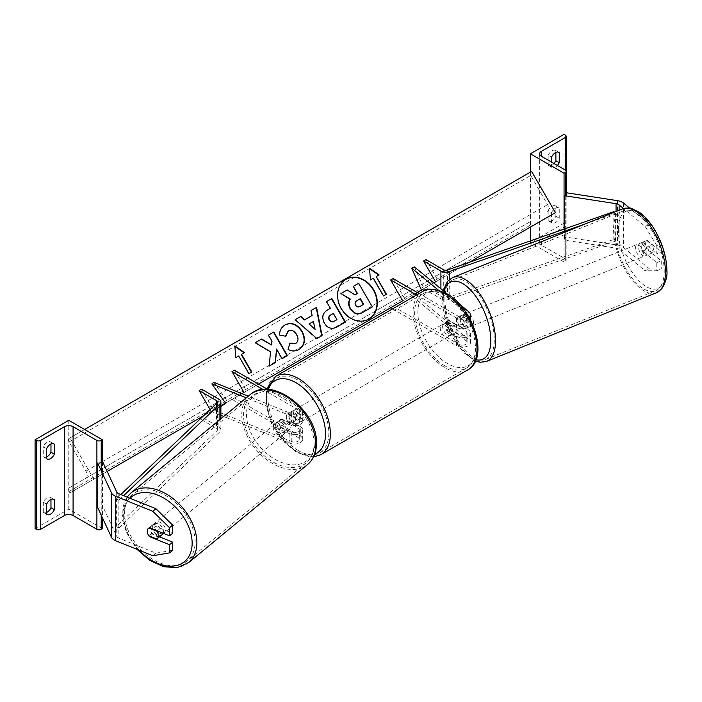<?xml version="1.0" encoding="UTF-8"?>
<svg xmlns="http://www.w3.org/2000/svg" width="702" height="702" viewBox="0 0 702 702"><rect width="100%" height="100%" fill="white"/><g stroke="black" fill="none" stroke-linecap="round" stroke-linejoin="round"><path stroke-width="0.53" stroke-dasharray="3.51 2.63" d="M458.915 316.497A6.801 3.185 -112 0 0 458.704 316.558A6.801 3.185 -112 0 0 457.353 319.647A6.801 3.185 -112 0 0 458.915 325.377L466.251 331.423A4.756 2.747 180 0 1 467.111 333.002A4.756 2.747 180 0 1 464.171 335.538A4.756 2.747 180 0 1 458.985 334.951L449.368 329.396A6.801 3.922 60 0 1 448.85 320.726A6.801 3.922 60 0 1 449.368 320.507L458.985 326.061A4.756 2.747 0 0 0 464.171 326.658A4.756 2.747 0 0 0 467.111 324.122A4.756 2.747 0 0 0 466.251 322.543L458.915 316.497L461.697 315.365L469.033 321.419A8.161 4.712 0 0 1 470.507 324.122A8.161 4.712 0 0 1 465.47 328.475A8.161 4.712 0 0 1 456.581 327.448L446.963 321.902A6.801 3.922 -120 0 0 446.446 322.113A6.801 3.922 -120 0 0 446.963 330.782L456.581 336.337L456.581 345.779A8.161 4.712 0 0 0 465.47 346.797A8.161 4.712 0 0 0 470.507 342.444A8.161 4.712 0 0 0 469.033 339.742L414.443 294.726L411.653 295.849L466.251 340.865A4.756 2.747 0 0 1 467.111 342.444A4.756 2.747 0 0 1 464.171 344.98A4.756 2.747 0 0 1 458.985 344.384L393.102 306.353L405.124 299.412L393.102 278.589M456.581 336.337A8.161 4.712 180 0 0 465.47 337.355A8.161 4.712 180 0 0 470.507 333.002A8.161 4.712 180 0 0 469.033 330.3L461.697 324.254A6.801 3.185 68 0 1 460.135 318.524A6.801 3.185 68 0 1 461.486 315.435A6.801 3.185 68 0 1 461.697 315.365M416.646 294.954L456.581 318.015A8.161 4.712 0 0 0 469.085 317.339M419.05 293.568L458.985 316.62A4.756 2.747 0 0 0 464.171 317.216A4.756 2.747 0 0 0 467.111 314.68A4.756 2.747 0 0 0 466.251 313.101L438.381 290.128M417.225 292.515L411.653 295.849M414.443 266.962L424.192 288.882L414.443 294.726M459.354 304.001L447.139 293.919M392.602 308.836L456.581 345.779M390.698 307.739L393.102 306.353M417.146 292.471L405.124 299.412M424.192 288.882L421.411 290.014L433.748 282.888L423.56 288.768L425.965 287.381L443.313 297.394A3.396 1.966 180 0 0 447.481 297.683L613.82 239.435L615.584 241.111L449.245 299.359A6.801 3.922 180 0 1 440.909 298.78L423.56 288.768M458.915 325.377L461.697 324.254M449.368 329.396L446.963 330.782M449.368 320.507L446.963 321.902M656.782 270.788L661.24 268.989L649.534 268.954L645.085 270.761L656.782 270.788L656.782 262.636L642.742 251.062A6.801 3.185 68 0 1 641.18 245.331A6.801 3.185 68 0 1 642.532 242.243A6.801 3.185 68 0 1 642.742 242.181L647.2 240.374L661.24 251.957L661.24 243.805L656.782 245.603L656.782 253.755L661.24 251.957M656.782 262.636L661.24 260.837L647.2 249.263A6.801 3.185 68 0 1 645.638 243.533A6.801 3.185 68 0 1 646.99 240.444A6.801 3.185 68 0 1 647.2 240.374M649.534 268.954L623.56 247.543A10.881 6.283 0 0 0 622.341 246.7A10.881 6.283 0 0 0 617.462 245.077L565.944 237.1L564.531 240.137L616.058 248.113A5.441 3.141 0 0 1 618.497 248.92A5.441 3.141 0 0 1 619.103 249.342L645.085 270.761M656.782 245.603L645.085 226.342L623.499 208.538M645.085 226.342L649.534 224.535L629.589 208.09M566.154 192.717L565.944 237.1M564.531 228.931L564.531 240.137M564.531 195.718L565.944 192.681M642.742 242.181L656.782 253.755M661.24 260.837L661.24 268.989M649.534 224.535L661.24 243.805M642.742 251.062L647.2 249.263M548.183 210.714L548.183 220.709A6.801 3.922 120 0 0 548.631 221.042A6.801 3.922 120 0 0 555.879 216.26L555.879 206.265A6.801 3.922 -60 0 0 555.431 205.932A6.801 3.922 -60 0 0 552.035 206.265A6.801 3.922 -60 0 0 548.183 210.714L551.553 212.653A6.801 3.922 120 0 1 555.396 208.213A6.801 3.922 120 0 1 558.801 207.871A6.801 3.922 120 0 1 559.248 208.213L559.248 218.208A6.801 3.922 -60 0 1 552 222.982A6.801 3.922 -60 0 1 551.553 222.648L551.553 212.653M554.01 163.548A6.801 3.922 120 0 1 548.631 165.514A6.801 3.922 120 0 1 548.183 165.181L548.183 155.186L551.553 157.125M548.183 155.186A6.801 3.922 -60 0 1 552.035 150.746A6.801 3.922 -60 0 1 555.431 150.404A6.801 3.922 -60 0 1 555.879 150.746L558.283 152.132M564.057 223.201L530.396 242.638L564.057 262.074L565.259 261.381A3.062 1.764 0 0 0 566.154 260.126A3.062 1.764 0 0 0 565.259 258.88L541.453 245.138A6.116 3.536 180 0 1 539.663 242.638A6.116 3.536 180 0 1 541.453 240.137L565.259 226.395A3.062 1.764 0 0 0 566.154 225.149A3.062 1.764 0 0 0 565.259 223.894L564.057 223.201L564.057 134.363M530.396 172.122L530.396 227.088M530.396 240.891L530.396 242.638M555.879 152.439L555.879 150.746M557.379 165.488A6.801 3.922 -60 0 1 552 167.462A6.801 3.922 -60 0 1 551.553 167.12L551.553 162.127M564.057 229.098L564.057 262.074M548.183 165.181L551.553 167.12M555.879 216.26L559.248 218.208M555.879 206.265L559.248 208.213M548.183 220.709L551.553 222.648M447.446 323.841A6.801 3.922 60 0 1 451.886 329.835A6.801 3.922 60 0 1 450.842 335.284A6.801 3.922 60 0 1 447.446 334.951A6.801 3.922 60 0 1 442.997 328.957A6.801 3.922 60 0 1 444.041 323.508A6.801 3.922 60 0 1 447.446 323.841M448.815 328.518L445.928 330.186A6.801 3.922 -120 0 0 449.368 333.836A6.801 3.922 -120 0 0 452.764 334.17A6.801 3.922 -120 0 0 452.799 334.152L455.686 332.485L448.815 328.518A6.801 3.922 60 0 1 448.815 320.753L455.686 324.71A6.801 3.922 60 0 1 455.686 332.485M455.686 324.71L452.799 326.377A6.801 3.922 -120 0 0 449.368 322.727A6.801 3.922 -120 0 0 445.963 322.393A6.801 3.922 -120 0 0 445.928 322.411L448.815 320.753M294.05 423.508A6.801 3.922 -120 0 0 297.446 423.85A6.801 3.922 -120 0 0 297.481 423.824L294.594 425.491L287.723 421.525L290.61 419.857A6.801 3.922 -120 0 0 294.05 423.508M295.972 411.293A6.801 3.922 60 0 1 300.412 417.286A6.801 3.922 60 0 1 299.368 422.736A6.801 3.922 60 0 1 295.972 422.402A6.801 3.922 60 0 1 291.523 416.409A6.801 3.922 60 0 1 292.567 410.96A6.801 3.922 60 0 1 295.972 411.293M297.481 416.049A6.801 3.922 -120 0 0 294.05 412.407A6.801 3.922 -120 0 0 290.646 412.065L287.723 413.75L294.594 417.716L297.481 416.049L290.61 412.092A6.801 3.922 -120 0 0 290.61 412.092L292.567 410.96M294.594 417.716A6.801 3.922 60 0 1 294.594 425.491M287.723 421.525A6.801 3.922 60 0 1 287.723 413.75M452.799 326.377L445.928 322.411L444.041 323.508M445.928 330.186L452.799 334.152M290.61 419.857L297.481 423.824M298.376 409.907A6.801 3.922 60 0 1 302.816 415.9A6.801 3.922 60 0 1 301.772 421.349A6.801 3.922 60 0 1 298.376 421.007A6.801 3.922 60 0 1 293.927 415.022A6.801 3.922 60 0 1 294.972 409.573A6.801 3.922 60 0 1 298.376 409.907M445.042 325.228A6.801 3.922 60 0 1 449.482 331.221A6.801 3.922 60 0 1 448.438 336.67A6.801 3.922 60 0 1 445.042 336.337A6.801 3.922 60 0 1 440.593 330.344A6.801 3.922 60 0 1 441.637 324.894A6.801 3.922 60 0 1 445.042 325.228M445.042 365.926A43.05 24.851 60 0 1 416.918 328.001A43.05 24.851 60 0 1 423.517 293.506A43.05 24.851 60 0 1 445.042 295.639A43.05 24.851 60 0 1 473.157 333.564A43.05 24.851 60 0 1 466.558 368.059A43.05 24.851 60 0 1 445.042 365.926M298.376 450.605A43.05 24.851 60 0 1 270.252 412.671A43.05 24.851 60 0 1 276.851 378.176A43.05 24.851 60 0 1 298.376 380.308A43.05 24.851 60 0 1 326.5 418.243A43.05 24.851 60 0 1 319.901 452.737A43.05 24.851 60 0 1 298.376 450.605M641.742 242.594L646.753 240.567A6.801 3.185 -112 0 0 645.638 243.533A6.801 3.185 -112 0 0 646.753 248.341L652.325 252.931A6.801 3.185 -112 0 0 653.439 249.965A6.801 3.185 -112 0 0 652.325 245.156L647.314 247.183A6.801 3.185 -112 0 0 641.979 242.471A6.801 3.185 -112 0 0 641.742 242.594L647.314 247.183M646.2 252.887A6.801 3.185 -112 0 0 643.918 245.963A6.801 3.185 -112 0 0 639.75 243.366A6.801 3.185 -112 0 0 638.399 246.455A6.801 3.185 -112 0 0 640.672 253.387A6.801 3.185 -112 0 0 644.848 255.976A6.801 3.185 -112 0 0 646.2 252.887M470.726 323.833A6.801 3.185 -112 0 0 468.445 316.9A6.801 3.185 -112 0 0 464.276 314.312A6.801 3.185 -112 0 0 462.925 317.392A6.801 3.185 -112 0 0 465.198 324.324A6.801 3.185 -112 0 0 469.375 326.921A6.801 3.185 -112 0 0 470.726 323.833M461.811 315.33L467.383 319.919A6.801 3.185 -112 0 0 462.048 315.207A6.801 3.185 -112 0 0 461.811 315.33L458.467 316.681A6.801 3.185 -112 0 0 457.353 319.647A6.801 3.185 -112 0 0 458.467 324.456L461.811 323.104A6.801 3.185 -112 0 0 467.146 327.816A6.801 3.185 -112 0 0 467.383 327.694L461.811 323.104M467.383 319.919L464.04 321.27A6.801 3.185 -112 0 1 465.154 326.079A6.801 3.185 -112 0 1 464.04 329.045L467.383 327.694M464.04 329.045L458.467 324.456M458.467 316.681L464.04 321.27M646.753 240.567L652.325 245.156M641.742 250.368A6.801 3.185 -112 0 0 647.077 255.08A6.801 3.185 -112 0 0 647.314 254.958L641.742 250.368L646.753 248.341M652.325 252.931L647.314 254.958M473.508 322.701A6.801 3.185 -112 0 0 471.235 315.777A6.801 3.185 -112 0 0 467.058 313.18A6.801 3.185 -112 0 0 465.707 316.269A6.801 3.185 -112 0 0 467.98 323.192A6.801 3.185 -112 0 0 472.156 325.789A6.801 3.185 -112 0 0 473.508 322.701M635.608 247.587A6.801 3.185 68 0 1 636.96 244.498A6.801 3.185 68 0 1 641.137 247.095A6.801 3.185 68 0 1 643.409 254.019A6.801 3.185 68 0 1 642.058 257.107A6.801 3.185 68 0 1 637.89 254.51A6.801 3.185 68 0 1 635.608 247.587M664.206 271.156A43.05 20.156 68 0 1 655.642 290.707A43.05 20.156 68 0 1 629.229 274.28A43.05 20.156 68 0 1 614.82 230.44A43.05 20.156 68 0 1 623.376 210.89A43.05 20.156 68 0 1 649.789 227.316A43.05 20.156 68 0 1 664.206 271.156M444.919 299.131A43.05 20.156 -112 0 0 459.327 342.971A43.05 20.156 -112 0 0 485.74 359.398A43.05 20.156 -112 0 0 494.296 339.847A43.05 20.156 -112 0 0 479.887 296.007A43.05 20.156 -112 0 0 453.474 279.58A43.05 20.156 -112 0 0 444.919 299.131M159.494 536.837L152.597 534.047L149.93 536.24M152.597 534.047A6.801 4.545 50.5 0 1 150.368 528.703A6.801 4.545 50.5 0 1 151.614 525.701A6.801 4.545 50.5 0 1 152.597 525.157L172.648 533.266M152.817 555.738L155.941 553.158L118.84 538.162A5.441 3.141 180 0 1 118.12 537.811A5.441 3.141 180 0 1 116.707 536.407L102.904 506.66L97.648 507.476M101.22 462.495L97.648 463.048M102.904 462.241L102.904 506.66M155.941 553.158L172.648 550.298M152.597 525.157L149.473 527.728M163.162 533.266A6.801 4.545 -129.5 0 0 163.461 531.598A6.801 4.545 -129.5 0 0 159.749 524.868A6.801 4.545 -129.5 0 0 153.562 524.096A6.801 4.545 -129.5 0 0 152.316 527.088A6.801 4.545 -129.5 0 0 156.028 533.827A6.801 4.545 -129.5 0 0 162.215 534.591M156.8 539.022L160.31 536.126L152.352 532.906A6.801 4.545 -129.5 0 0 160.31 536.126M152.352 532.906L148.842 535.802M275.184 425.781A6.801 4.545 -129.5 0 0 278.896 432.52A6.801 4.545 -129.5 0 0 285.082 433.283A6.801 4.545 -129.5 0 0 286.328 430.291A6.801 4.545 -129.5 0 0 282.616 423.552A6.801 4.545 -129.5 0 0 276.43 422.788A6.801 4.545 -129.5 0 0 275.184 425.781M278.343 421.253L286.293 424.473A6.801 4.545 -129.5 0 0 278.343 421.253L280.677 419.322A6.801 4.545 -129.5 0 0 280.335 419.568A6.801 4.545 -129.5 0 0 279.089 422.569A6.801 4.545 -129.5 0 0 280.677 427.097L278.343 429.027A6.801 4.545 -129.5 0 0 286.293 432.248L278.343 429.027M285.082 433.283L288.987 430.063A6.801 4.545 -129.5 0 1 288.636 430.317L286.293 432.248M288.987 430.063A6.801 4.545 -129.5 0 0 290.233 427.07A6.801 4.545 -129.5 0 0 288.636 422.543L286.293 424.473M288.636 430.317L280.677 427.097M280.677 419.322L288.636 422.543M148.842 528.027L152.352 525.14L160.31 528.352A6.801 4.545 -129.5 0 0 152.352 525.14M160.31 528.352L157.248 530.87M273.236 427.395A6.801 4.545 -129.5 0 0 276.948 434.126A6.801 4.545 -129.5 0 0 283.134 434.889A6.801 4.545 -129.5 0 0 284.38 431.897A6.801 4.545 -129.5 0 0 280.668 425.166A6.801 4.545 -129.5 0 0 274.482 424.394A6.801 4.545 -129.5 0 0 273.236 427.395M165.409 529.992A6.801 4.545 50.5 0 1 164.163 532.985A6.801 4.545 50.5 0 1 157.976 532.213A6.801 4.545 50.5 0 1 154.273 525.482A6.801 4.545 50.5 0 1 155.511 522.49A6.801 4.545 50.5 0 1 161.706 523.253A6.801 4.545 50.5 0 1 165.409 529.992M124.579 513.478A43.05 28.791 50.5 0 1 132.459 494.524A43.05 28.791 50.5 0 1 171.621 499.376A43.05 28.791 50.5 0 1 195.103 541.988A43.05 28.791 50.5 0 1 187.223 560.951A43.05 28.791 50.5 0 1 148.052 556.098A43.05 28.791 50.5 0 1 124.579 513.478M314.075 443.901A43.05 28.791 -129.5 0 0 290.593 401.281A43.05 28.791 -129.5 0 0 251.421 396.428A43.05 28.791 -129.5 0 0 243.55 415.391A43.05 28.791 -129.5 0 0 267.023 458.002A43.05 28.791 -129.5 0 0 306.195 462.855A43.05 28.791 -129.5 0 0 314.075 443.901M50.965 499.464L50.965 497.771A6.801 3.922 120 0 0 50.518 497.437A6.801 3.922 120 0 0 47.122 497.771A6.801 3.922 120 0 0 43.278 502.22L46.639 504.159M50.965 443.945L50.965 442.251A6.801 3.922 120 0 0 50.518 441.909A6.801 3.922 120 0 0 47.122 442.251A6.801 3.922 120 0 0 43.278 446.691L46.639 448.631M46.639 512.46A6.801 3.922 -60 0 1 43.726 512.548A6.801 3.922 -60 0 1 43.278 512.214L46.639 514.154M43.278 502.22L43.278 512.214M35.1 528.588L68.761 509.161L102.422 528.588M68.761 420.314L68.761 509.161M46.639 456.932A6.801 3.922 -60 0 1 43.726 457.02A6.801 3.922 -60 0 1 43.278 456.686L43.278 446.691M102.422 462.311L102.422 517.76M43.278 456.686L46.639 458.625M50.965 442.251L53.37 443.638M50.965 497.771L53.37 499.166M281.318 427.913L291.795 432.142A4.756 2.747 0 0 0 296.727 432.335A4.756 2.747 0 0 0 299.289 429.896A4.756 2.747 0 0 0 297.894 427.948L288.276 422.402A6.801 3.922 60 0 1 287.759 413.732A6.801 3.922 60 0 1 288.276 413.513L297.894 419.068A4.756 2.747 180 0 1 299.289 421.007A4.756 2.747 180 0 1 296.727 423.446A4.756 2.747 180 0 1 291.795 423.262L281.318 419.024A6.801 4.545 -129.5 0 0 280.335 419.568A6.801 4.545 -129.5 0 0 279.089 422.569A6.801 4.545 -129.5 0 0 281.318 427.913L279.37 429.519A6.801 4.545 50.5 0 1 277.141 424.175A6.801 4.545 50.5 0 1 278.387 421.182A6.801 4.545 50.5 0 1 279.37 420.63L289.847 424.868A8.161 4.712 180 0 0 298.297 425.193A8.161 4.712 180 0 0 302.685 421.007A8.161 4.712 180 0 0 300.298 417.681L290.681 412.127A6.801 3.922 -120 0 0 290.163 412.346A6.801 3.922 -120 0 0 290.681 421.007L300.298 426.562L300.298 436.003A8.161 4.712 180 0 1 302.685 439.338A8.161 4.712 180 0 1 298.297 443.515A8.161 4.712 180 0 1 289.847 443.19L223.71 416.462M267.743 389.443L300.298 408.239A8.161 4.712 180 0 1 302.685 411.574A8.161 4.712 180 0 1 298.297 415.751A8.161 4.712 180 0 1 289.847 415.435L246.305 397.832M225.561 403.08L241.9 393.647L232.011 399.359L297.894 437.39A4.756 2.747 180 0 1 299.289 439.338A4.756 2.747 180 0 1 296.727 441.769A4.756 2.747 180 0 1 291.795 441.584L213.829 410.065L211.881 411.67L220.893 415.321M213.829 382.3L227.755 401.816L225.579 403.106M220.893 405.879L213.829 410.065M263.083 389.531L297.894 409.626A4.756 2.747 180 0 1 299.289 411.574A4.756 2.747 180 0 1 296.727 414.013A4.756 2.747 180 0 1 291.795 413.82L248.254 396.218M220.893 406.335L211.881 411.67M300.298 426.562A8.161 4.712 0 0 1 302.685 429.896A8.161 4.712 0 0 1 298.297 434.073A8.161 4.712 0 0 1 289.847 433.757L279.37 429.519M234.415 370.208L246.437 391.032L234.415 397.964L300.298 436.003M234.415 397.964L232.011 399.359M246.437 391.032L258.459 384.091M225.807 403.422L227.755 401.816M288.276 422.402L290.681 421.007M288.276 413.513L290.681 412.127M281.318 419.024L279.37 420.63M425.965 259.617L437.987 280.44L425.965 287.381M614.364 212.188L615.584 213.347L584.959 224.07M615.584 213.347L615.584 241.111M613.82 211.671L613.82 239.435M437.987 280.44L469.647 262.162M210.109 409.547L211.17 411.39L203.562 415.786L220.893 405.774M120.814 494.541L116.111 499.025L116.111 526.79L217.006 430.756A3.396 1.966 0 0 0 217.497 429.729A3.396 1.966 0 0 0 216.497 428.343L200.228 418.954M116.111 499.025L119.015 500.043L119.015 527.807L219.91 431.774A6.801 3.922 0 0 0 220.893 429.729A6.801 3.922 0 0 0 218.901 426.956L201.553 416.944L199.149 418.331M201.553 389.18L213.575 410.003L201.553 416.944M119.015 500.043L123.605 495.673M116.111 526.79L119.015 527.807M211.17 411.39L213.575 410.003M345.832 279.414A22.938 18.726 60 0 0 345.656 279.51L345.656 279.51A22.938 18.726 60 0 0 340.909 308.74A22.938 18.726 60 0 0 368.594 319.234L368.594 319.234A22.938 18.726 60 0 0 368.769 319.138M69.963 437.951L69.112 438.434A3.062 1.764 -120 0 0 69.112 441.97L85.942 471.121A6.116 3.536 60 0 1 85.942 478.194L69.112 487.908A3.062 1.764 -120 0 0 69.112 491.444L69.963 492.918L93.77 479.176L69.963 437.951L84.635 429.484M93.77 479.176L107.169 471.437M85.942 478.194L530.747 221.393A3.062 1.764 -120 0 0 530.747 224.921L531.598 226.395L555.396 212.653M69.963 492.918L531.598 226.395M531.598 171.428L530.747 171.92A3.062 1.764 -120 0 0 530.747 175.447L547.578 204.607A6.116 3.536 60 0 1 547.578 211.671M69.112 438.434L530.747 171.92L69.112 438.434M69.112 487.908L530.747 221.393L69.112 487.908M353.001 286.565L358.345 283.485L372.314 306.888M347.121 289.961L354.791 295.068L357.467 293.515M346.779 290.154L340.61 293.717M314.75 329.571L313.399 321.472M313.057 321.665L308.775 324.14M310.723 310.714L312.118 315.479M316.935 338.566L322.042 335.617M316.593 338.759L294.84 319.875M333.345 313.443L336.934 319.673M333.002 313.645L330.475 315.101M345.437 322.078L336.855 327.035C331.669 329.826 327.404 328.606 324.078 323.376L324.034 323.306C321.165 317.488 322.297 313.074 327.413 310.047L327.755 309.854M326.167 301.799L330.388 308.327M285.416 336.197L279.37 335.275C279.08 331.037 280.897 327.623 284.819 325.044L284.977 324.947M298.903 349.57L298.745 349.666C294.796 351.693 291.128 351.623 287.741 349.464L288.083 349.271M287.741 349.464L289.9 343.146M295.358 343.682C298.025 341.663 298.359 338.697 296.349 334.801L296.314 334.731C293.901 330.975 291.154 329.764 288.092 331.09M254.949 342.909L270.235 351.992L269.138 366.128M268.138 335.293L271.656 341.391L271.244 345.173M276.219 349.298L281.739 358.854L287.408 355.581M268.796 366.33L275.456 362.478M238.698 355.967L248.561 373.833L251.79 371.972M238.364 356.16L235.819 357.634M235.477 357.827L234.845 345.954M241.242 354.501L244.471 352.632M369.524 268.673L370.454 279.896M375.886 276.763L379.115 274.903M370.121 280.089L372.999 278.431L383.204 296.095L386.433 294.235M356.897 300.684L356.563 300.877C354.747 302.027 354.326 303.51 355.317 305.326L355.361 305.396C356.502 307.213 358.002 307.59 359.863 306.528L363.697 304.308M456.581 318.015L456.581 327.448M469.033 311.978L469.033 321.419M458.985 334.951L458.985 344.384M466.251 331.423L466.251 340.865M466.251 313.101L466.251 322.543M469.033 330.3L469.033 339.742M458.985 316.62L458.985 326.061M617.462 200.658L617.462 245.077M619.103 210.275L619.103 249.342M616.058 211.504L616.058 248.113M623.56 203.115L623.56 247.543M565.259 258.88L565.259 226.395M541.453 245.138L541.453 240.137M565.259 135.056L565.259 223.894M565.259 195.832L565.259 261.381M422.428 291.62A45.226 26.106 -120 0 0 415.496 327.86A45.226 26.106 -120 0 0 445.042 367.708A45.226 26.106 -120 0 0 467.646 369.945M447.446 295.244A41.822 24.149 60 0 1 477.018 346.472A41.822 24.149 60 0 1 447.446 363.539A41.822 24.149 60 0 1 417.865 312.32A41.822 24.149 60 0 1 447.446 295.244M320.989 454.624A45.226 26.106 60 0 1 298.376 452.386A45.226 26.106 60 0 1 268.831 412.53A45.226 26.106 60 0 1 275.763 376.29M268.05 389.461A41.822 24.149 -120 0 0 295.972 450.991A41.822 24.149 -120 0 0 314.759 454.062M618.304 229.896A41.822 19.586 68 0 1 642.295 215.523A41.822 19.586 68 0 1 666.286 269.454A41.822 19.586 68 0 1 642.295 283.827A41.822 19.586 68 0 1 618.304 229.896M622.56 208.871A45.226 21.183 -112 0 0 613.574 229.414A45.226 21.183 -112 0 0 628.711 275.474A45.226 21.183 -112 0 0 656.458 292.725M443.989 291.321A41.822 19.586 -112 0 0 442.83 300.833A41.822 19.586 -112 0 0 476 359.731M486.556 361.416A45.226 21.183 68 0 1 458.81 344.155A45.226 21.183 68 0 1 443.664 298.096A45.226 21.183 68 0 1 452.658 277.562M116.707 491.988L116.707 536.407M118.84 493.743L118.84 538.162M138.926 550.122A41.822 27.975 50.5 0 1 123.631 515.496A41.822 27.975 50.5 0 1 129.984 498.253M131.072 492.848A45.226 30.247 -129.5 0 0 122.797 512.758A45.226 30.247 -129.5 0 0 147.464 557.537A45.226 30.247 -129.5 0 0 188.61 562.627M246.499 414.189A41.822 27.975 -129.5 0 0 280.756 462.179A41.822 27.975 -129.5 0 0 315.014 441.883A41.822 27.975 -129.5 0 0 280.756 393.883A41.822 27.975 -129.5 0 0 246.499 414.189M307.581 464.531A45.226 30.247 50.5 0 1 266.427 459.441A45.226 30.247 50.5 0 1 241.76 414.671A45.226 30.247 50.5 0 1 250.035 394.752M101.22 470.744L101.22 515.171M300.298 408.239L300.298 417.681M289.847 415.435L289.847 424.868M291.795 432.142L291.795 441.584M297.894 427.948L297.894 437.39M291.795 413.82L291.795 423.262M289.847 433.757L289.847 443.19M297.894 409.626L297.894 419.068M443.313 269.629L443.313 297.394M440.909 288.794L440.909 298.78M449.245 279.607L449.245 299.359M447.481 269.919L447.481 297.683M216.497 403.466L216.497 428.343M218.901 399.192L218.901 426.956M219.91 419.594L219.91 431.774M217.006 402.992L217.006 430.756M69.112 491.444L530.747 224.921M69.112 441.97L530.747 175.447M85.942 471.121L547.578 204.607M458.704 316.558L461.486 315.435M470.507 319.954L470.507 324.122M467.111 333.002L467.111 342.444M467.111 314.68L467.111 324.122M470.507 333.002L470.507 342.444M448.85 320.726L446.446 322.113M642.532 242.243L646.99 240.444M566.154 195.963L566.154 260.126M539.663 153.799L539.663 242.638M566.154 171.288L566.154 225.149M548.631 165.514L552 167.462M555.431 150.404L558.801 152.352M548.631 221.042L552 222.982M555.431 205.932L558.801 207.871M313.54 456.949L296.674 452.553L282.643 440.663L271.683 423.824L265.926 405.37L266.646 388.811M450.842 335.284L452.764 334.17M297.446 423.85L299.368 422.736M301.772 421.349L448.438 336.67M276.851 378.176L423.517 293.506M319.901 452.737L466.558 368.059M294.972 409.573L441.637 324.894M443.155 290.637L442.216 299.71L444.919 318.146L452.43 336.942L463.215 352.272L475.421 361.109M641.979 242.471L639.75 243.366M464.276 314.312L462.048 315.207M469.375 326.921L467.146 327.816M647.077 255.08L644.848 255.976M467.058 313.18L636.96 244.498M485.74 359.398L655.642 290.707M453.474 279.58L623.376 210.89M472.156 325.789L642.058 257.107M151.614 525.701L153.562 524.096M127.115 497.086L122.183 513.89L126.132 532.098L137.057 549.368M276.43 422.788L278.387 421.182M283.134 434.889L164.163 532.985M251.421 396.428L132.459 494.524M306.195 462.855L187.223 560.951M274.482 424.394L155.511 522.49M43.726 457.02L47.087 458.968M50.518 441.909L53.887 443.857M43.726 512.548L47.087 514.496M50.518 497.437L53.887 499.385M302.685 411.574L302.685 421.007M299.289 429.896L299.289 439.338M299.289 411.574L299.289 421.007M302.685 429.896L302.685 439.338M287.759 413.732L290.163 412.346M220.893 418.778L220.893 429.729M217.497 401.974L217.497 429.729"/><path stroke-width="1.05" d="M469.085 317.339A8.161 4.712 0 0 0 470.507 314.68A8.161 4.712 0 0 0 469.033 311.978L459.354 304.001M438.381 290.128L411.653 268.094L421.411 290.014L417.225 292.515M447.139 293.919L414.443 266.962L411.653 268.094M416.646 294.954L390.698 279.975L393.102 278.589L419.05 293.568M390.698 279.975L402.72 300.798L390.698 307.739L392.602 308.836M629.589 208.09L623.56 203.115A10.881 6.283 0 0 0 622.341 202.281A10.881 6.283 0 0 0 617.462 200.658L566.154 192.717M623.499 208.538L619.103 204.923A5.441 3.141 0 0 0 618.497 204.501A5.441 3.141 0 0 0 616.058 203.685L564.531 195.718L564.531 228.931M558.283 152.132L559.248 152.685A6.801 3.922 120 0 0 558.801 152.352A6.801 3.922 120 0 0 555.396 152.685A6.801 3.922 120 0 0 551.553 157.125L551.553 162.127M530.396 153.799L564.057 173.227L565.259 172.534A3.062 1.764 0 0 0 566.154 171.288A3.062 1.764 0 0 0 565.259 170.033L541.453 156.292A6.116 3.536 180 0 1 539.663 153.799A6.116 3.536 180 0 1 541.453 151.299L565.259 137.557A3.062 1.764 0 0 0 566.154 136.302A3.062 1.764 0 0 0 565.259 135.056L564.057 134.363L530.396 153.799L530.396 172.122M530.396 227.088L530.396 240.891M554.01 163.548A6.801 3.922 120 0 0 555.879 160.74L555.879 152.439M559.248 152.685L559.248 162.68A6.801 3.922 -60 0 1 557.379 165.488M564.057 173.227L564.057 229.098M555.879 160.74L559.248 162.68M149.93 536.24L149.473 536.618A6.801 4.545 50.5 0 1 147.244 531.274A6.801 4.545 50.5 0 1 148.491 528.281A6.801 4.545 50.5 0 1 149.473 527.728L169.533 535.837L169.533 527.685L172.648 525.114L172.648 533.266L169.533 535.837M172.648 525.114L155.941 508.739L152.817 511.31L115.725 496.314A10.881 6.283 180 0 1 114.268 495.612A10.881 6.283 180 0 1 111.451 492.795L97.648 463.048L97.648 507.476L111.451 537.214A10.881 6.283 180 0 0 114.268 540.031A10.881 6.283 180 0 0 115.725 540.742L152.817 555.738L169.533 552.878L169.533 544.726L149.473 536.618M155.941 508.739L118.84 493.743A5.441 3.141 180 0 1 118.12 493.392A5.441 3.141 180 0 1 116.707 491.988L102.904 462.241L101.22 462.495M169.533 552.878L172.648 550.298L172.648 542.155L159.494 536.837M172.648 542.155L169.533 544.726M152.817 511.31L169.533 527.685M147.244 531.274A6.801 4.545 -129.5 0 0 148.842 535.802L156.8 539.022A6.801 4.545 -129.5 0 0 157.143 538.776A6.801 4.545 -129.5 0 0 158.389 535.775A6.801 4.545 -129.5 0 0 156.8 531.247L148.842 528.027A6.801 4.545 -129.5 0 0 148.491 528.281A6.801 4.545 -129.5 0 0 147.244 531.274M157.143 538.776L162.215 534.591A6.801 4.545 -129.5 0 0 163.162 533.266M157.248 530.87L156.8 531.247M46.639 504.159A6.801 3.922 -60 0 1 50.491 499.719A6.801 3.922 -60 0 1 53.887 499.385A6.801 3.922 -60 0 1 54.335 499.719L54.335 509.713A6.801 3.922 120 0 1 47.087 514.496A6.801 3.922 120 0 1 46.639 514.154L46.639 504.159M46.639 448.631A6.801 3.922 -60 0 1 50.491 444.19A6.801 3.922 -60 0 1 53.887 443.857A6.801 3.922 -60 0 1 54.335 444.19L54.335 454.185A6.801 3.922 120 0 1 47.087 458.968A6.801 3.922 120 0 1 46.639 458.625L46.639 448.631M50.965 499.464L50.965 507.765A6.801 3.922 -60 0 1 46.639 512.46M35.1 439.75L68.761 420.314L102.422 439.75L101.22 440.444A3.062 1.764 180 0 1 96.894 440.444L73.087 426.702A6.116 3.536 0 0 0 64.435 426.702L40.628 440.444A3.062 1.764 180 0 1 36.302 440.444L35.1 439.75L35.1 528.588L36.302 529.282A3.062 1.764 180 0 0 40.628 529.282L64.435 515.54A6.116 3.536 0 0 1 73.087 515.54L96.894 529.282A3.062 1.764 180 0 0 101.22 529.282L102.422 528.588L102.422 517.76M50.965 443.945L50.965 452.246A6.801 3.922 -60 0 1 46.639 456.932M102.422 439.75L102.422 462.311M50.965 452.246L54.335 454.185M53.37 443.638L54.335 444.19M50.965 507.765L54.335 509.713M53.37 499.166L54.335 499.719M223.71 416.462L220.893 415.321M225.579 403.106L220.893 405.879M248.254 396.218L213.829 382.3L211.881 383.915L225.807 403.422L220.893 406.335M246.305 397.832L211.881 383.915M267.743 389.443L234.415 370.208L232.011 371.595L263.083 389.531M232.011 371.595L244.033 392.418L241.9 393.647L244.033 392.418M614.364 212.188L613.82 211.671L447.481 269.919A3.396 1.966 180 0 1 443.313 269.629L425.965 259.617L423.56 261.004L435.582 281.827L433.748 282.888L435.582 281.827M584.959 224.07L449.245 271.604A6.801 3.922 180 0 1 440.909 271.016L423.56 261.004M120.814 494.541L217.006 402.992A3.396 1.966 0 0 0 217.497 401.974A3.396 1.966 0 0 0 216.497 400.579L199.149 390.566L210.109 409.547M107.169 471.437L203.562 415.786L199.149 418.331L200.228 418.954M123.605 495.673L219.91 404.01A6.801 3.922 0 0 0 220.893 401.974A6.801 3.922 0 0 0 218.901 399.192L201.553 389.18L199.149 390.566M345.998 279.308L345.998 279.308A22.938 18.726 60 0 0 341.251 308.538A22.938 18.726 60 0 0 368.936 319.041L368.936 319.041A22.938 18.726 60 0 0 373.683 289.812A22.938 18.726 60 0 0 345.998 279.308M368.769 319.138A22.938 18.726 60 0 0 373.35 290.005A22.938 18.726 60 0 0 345.832 279.414M370.454 279.896L373.341 278.229L383.546 295.902L386.433 294.235L376.228 276.562L379.115 274.903L369.489 268.217L370.454 279.896M285.152 324.842C291.523 321.893 297.174 324.043 302.106 331.3L302.15 331.37C306.019 339.154 305.001 345.191 299.078 349.473L299.078 349.473C295.138 351.491 291.47 351.43 288.083 349.271L289.9 343.146L295.7 343.48C298.368 341.462 298.701 338.504 296.692 334.608L296.656 334.538C294.235 330.782 291.497 329.563 288.434 330.896L285.74 336.267L279.712 335.082C279.414 330.844 281.23 327.43 285.152 324.842L285.152 324.842M312.118 315.479L311.065 310.512L316.567 307.336L322.042 335.617L316.935 338.566L295.182 319.682L300.86 316.4L304.668 319.779L312.118 315.479M469.647 262.162L555.396 212.653L531.598 171.428L84.635 429.484M220.893 405.774L225.561 403.08M258.459 384.091L402.72 300.798M417.146 292.471L421.411 290.014M324.377 323.113C321.507 317.295 322.63 312.873 327.755 309.854L330.388 308.327L326.5 301.597L331.835 298.525L345.437 322.078L337.188 326.842C332.011 329.633 327.746 328.413 324.412 323.174L324.377 323.113M269.138 366.128L275.456 362.478L276.562 349.096L282.081 358.661L287.408 355.581L273.806 332.02L268.48 335.1L271.999 341.19L271.577 344.98L261.688 339.022L255.291 342.716L270.568 351.799L269.138 366.128M241.585 354.299L251.79 371.972L248.903 373.631L238.698 355.967L235.819 357.634L234.845 345.954L244.471 352.632L241.242 354.501L251.448 372.165M350.561 308.704L350.526 308.634C348.569 304.966 348.499 301.79 350.298 299.096L340.953 293.524L347.121 289.961L355.133 294.866L357.467 293.515L353.343 286.372L358.687 283.283L372.314 306.888L363.197 312.153C360.258 313.794 357.669 314.145 355.44 313.215L350.184 308.836C348.227 305.168 348.157 301.983 349.965 299.298L340.953 293.524M371.972 307.09L362.864 312.355C359.915 313.987 357.327 314.347 355.107 313.417L355.44 313.215M355.107 313.417L350.219 308.898M357.134 293.717L353.343 286.372M313.399 321.472L309.117 323.947L315.084 329.37L313.399 321.472M315.084 329.37L309.117 323.947M311.785 315.672L304.668 319.779M311.065 310.512L316.567 307.336M316.225 307.537L321.7 335.81M295.182 319.682L300.86 316.4M300.526 316.602L304.326 319.98M329.571 319.796C330.817 321.806 332.441 322.244 334.442 321.112L336.934 319.673L333.345 313.443L330.817 314.908C328.905 316.137 328.475 317.743 329.536 319.726L329.229 319.989C330.475 321.999 332.099 322.437 334.099 321.314L336.6 319.866M330.475 315.101L330.475 315.101C328.562 316.33 328.141 317.936 329.194 319.928L329.229 319.989M327.755 309.854L330.045 308.529M326.5 301.597L331.835 298.525M331.493 298.719L345.094 322.279M284.819 325.044C291.181 322.086 296.832 324.236 301.772 331.493L301.807 331.563C305.677 339.347 304.659 345.384 298.745 349.666L299.078 349.473M289.557 343.348L295.358 343.682M288.092 331.09L285.398 336.46M271.577 344.98L261.355 339.215L255.291 342.716M287.074 355.774L273.473 332.221L268.48 335.1M275.114 362.68L276.562 349.096M234.88 346.411L244.129 352.834M378.773 275.096L369.524 268.673M386.091 294.428L376.228 276.562M355.695 305.203C356.844 307.02 358.345 307.397 360.205 306.326L363.697 304.308L360.433 298.648L356.906 300.684C355.08 301.825 354.668 303.308 355.66 305.133L355.695 305.203M363.364 304.51L360.091 298.841L356.897 300.684M619.103 204.923L619.103 210.275M616.058 203.685L616.058 211.504M565.259 137.557L565.259 170.033M541.453 151.299L541.453 156.292M565.259 172.534L565.259 195.832M467.646 369.945A45.226 26.106 -120 0 0 474.578 333.713A45.226 26.106 -120 0 0 445.042 293.857A45.226 26.106 -120 0 0 422.428 291.62C426.667 287.715 434.775 288.408 446.735 293.69C473.604 307.95 489.627 358.538 467.646 369.945L320.989 454.624L313.54 456.949M422.428 291.62L275.763 376.29A45.226 26.106 60 0 1 298.376 378.536A45.226 26.106 60 0 1 327.922 418.383A45.226 26.106 60 0 1 320.989 454.624M314.759 454.062A41.822 24.149 -120 0 0 323.806 421.402A41.822 24.149 -120 0 0 295.972 382.695A41.822 24.149 -120 0 0 268.05 389.461M665.452 272.192A45.226 21.183 -112 0 0 650.306 226.132A45.226 21.183 -112 0 0 622.56 208.871C627.5 207.792 630.51 207.66 631.581 208.485L639.224 212.171C645.024 216.277 650.306 222.367 655.063 230.431C662.67 243.831 666.619 257.213 666.9 270.577C667.497 276.123 665.768 282.213 661.714 288.829L656.458 292.725A45.226 21.183 -112 0 0 665.452 272.192M476 359.731A41.822 19.586 -112 0 0 490.812 340.391A41.822 19.586 -112 0 0 470.542 289.944A41.822 19.586 -112 0 0 443.989 291.321M622.56 208.871L452.658 277.562A45.226 21.183 68 0 1 480.405 294.814A45.226 21.183 68 0 1 495.542 340.874A45.226 21.183 68 0 1 486.556 361.416L656.458 292.725M115.725 496.314L115.725 540.742M111.451 492.795L111.451 537.214M129.984 498.253A41.822 27.975 50.5 0 1 168.322 501.035A41.822 27.975 50.5 0 1 192.146 543.19A41.822 27.975 50.5 0 1 174.078 565.987A41.822 27.975 50.5 0 1 138.926 550.122M137.057 549.368L149.596 560.301L163.584 566.725L177.229 567.637L188.61 562.627A45.226 30.247 -129.5 0 0 196.885 542.716A45.226 30.247 -129.5 0 0 172.218 497.937A45.226 30.247 -129.5 0 0 131.072 492.848L250.035 394.752A45.226 30.247 50.5 0 1 291.19 399.85A45.226 30.247 50.5 0 1 315.856 444.62A45.226 30.247 50.5 0 1 307.581 464.531C313.461 459.45 316.426 452.439 316.47 443.488C318.067 410.889 271.542 375 250.035 394.752M64.435 426.702L64.435 515.54M40.628 440.444L40.628 529.282M36.302 440.444L36.302 529.282M101.22 440.444L101.22 470.744M101.22 515.171L101.22 529.282M96.894 440.444L96.894 529.282M73.087 426.702L73.087 515.54M440.909 271.016L440.909 288.794M449.245 271.604L449.245 279.607M216.497 400.579L216.497 403.466M219.91 404.01L219.91 419.594M470.507 314.68L470.507 319.954M566.154 136.302L566.154 195.963M275.763 376.29L266.646 388.811M452.658 277.562L447.446 281.397L443.155 290.637M475.421 361.109L480.186 362.276L486.556 361.416M188.61 562.627L307.581 464.531M127.115 497.086L131.072 492.848M220.893 401.974L220.893 418.778"/></g></svg>
